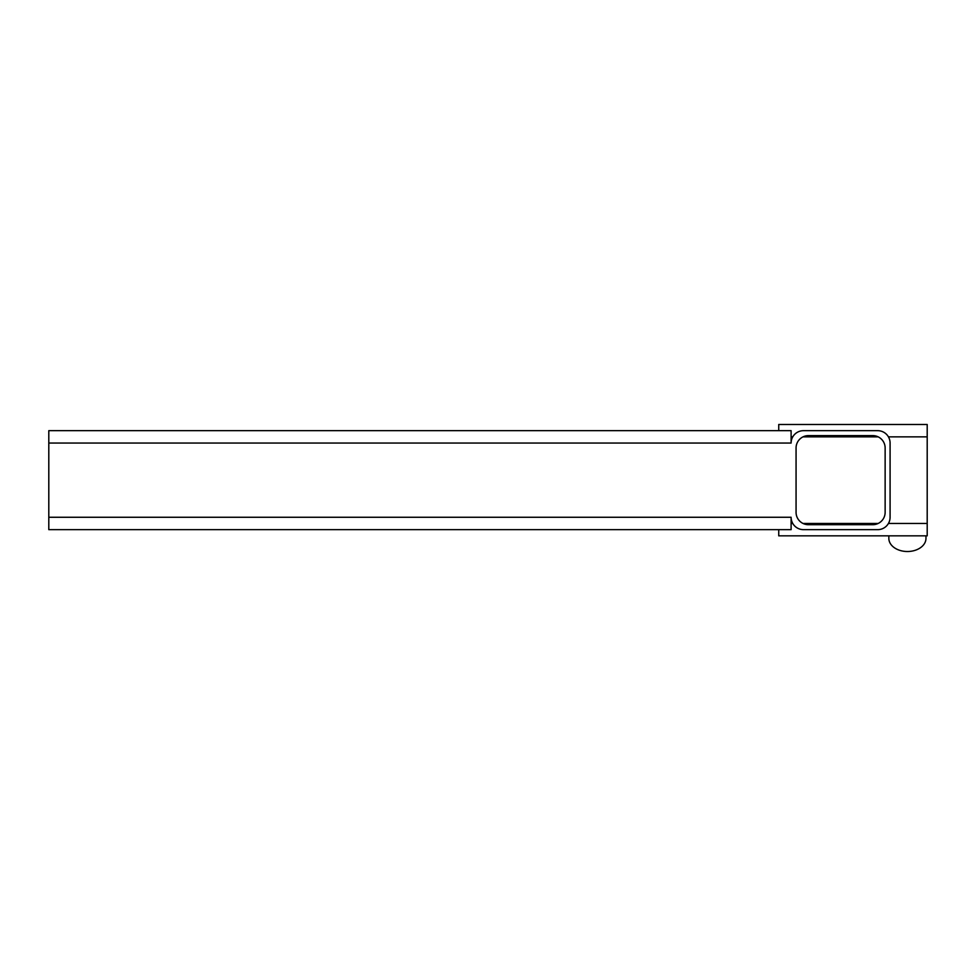 <?xml version="1.0" encoding="UTF-8"?>
<svg xmlns="http://www.w3.org/2000/svg" width="976" height="976" viewBox="0 0 976 976"><rect width="100%" height="100%" fill="white"/><g stroke="black" fill="none" stroke-linecap="round" stroke-linejoin="round"><path stroke-width="1.46" d="M925.968 535.836L925.968 538.398A18.556 13.127 180 0 1 907.399 551.513A18.556 13.127 180 0 1 888.843 538.398L888.843 535.836M778.738 430.672L778.738 424.487L927.2 424.487L927.2 535.836L778.738 535.836L778.738 529.651M48.8 517.268L48.8 430.672L791.109 430.672L791.109 443.043A12.371 12.371 0 0 1 803.48 430.672L877.717 430.672A12.371 12.371 0 0 1 890.088 443.043L890.088 517.268A12.371 12.371 0 0 1 877.717 529.651L803.48 529.651A12.371 12.371 0 0 1 791.109 517.268L791.109 529.651L48.8 529.651L48.8 517.268L791.109 517.268M885.134 447.996L885.134 512.327A12.371 12.371 0 0 1 872.764 524.698L808.433 524.698A12.371 12.371 0 0 1 796.062 512.327L796.062 447.996A12.371 12.371 0 0 1 808.433 435.613L872.764 435.613A12.371 12.371 0 0 1 885.134 447.996M878.156 436.858L803.041 436.858M878.156 523.453L803.041 523.453M927.2 523.453L888.428 523.453M927.2 436.858L888.428 436.858M792.768 436.858L791.109 436.858M792.768 523.453L791.109 523.453M48.8 443.043L791.109 443.043"/></g></svg>
